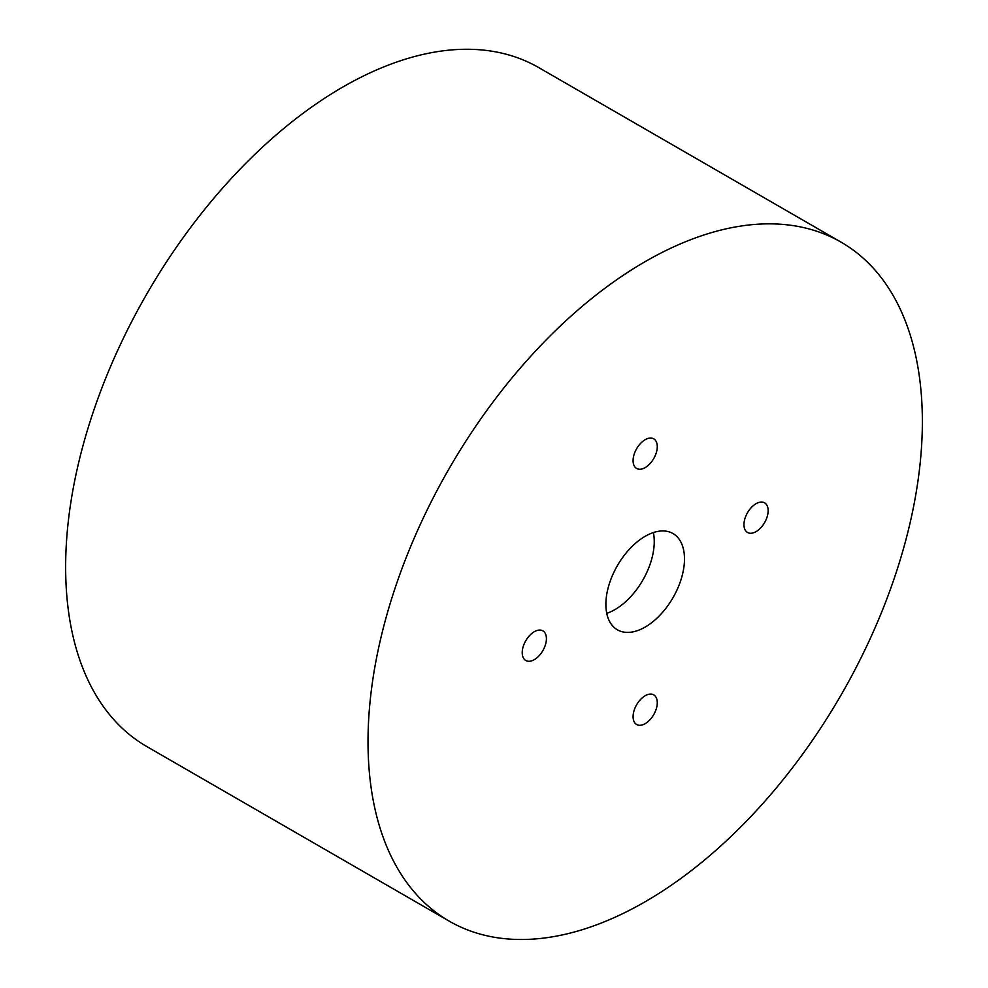 <?xml version="1.0" encoding="UTF-8"?>
<svg xmlns="http://www.w3.org/2000/svg" width="988" height="988" viewBox="0 0 988 988"><rect width="100%" height="100%" fill="white"/><g stroke="black" fill="none" stroke-linecap="round" stroke-linejoin="round"><path stroke-width="1.48" d="M653.389 532.544A55.587 32.098 -60 0 1 606.743 613.338A55.587 32.098 120 0 0 653.389 532.544M605.879 604.36A55.587 32.098 120 0 0 617.389 629.813A55.587 32.098 120 0 0 672.976 597.715A55.587 32.098 120 0 0 672.976 533.532A55.587 32.098 120 0 0 630.146 548.426A55.587 32.098 120 0 0 605.879 604.36M633.086 460.63A17.105 9.88 120 0 0 636.63 468.46A17.105 9.88 120 0 0 653.735 458.58A17.105 9.88 120 0 0 653.735 438.833A17.105 9.88 120 0 0 645.189 439.685A17.105 9.88 120 0 0 633.086 460.63M534.31 659.651A17.105 9.88 120 0 0 545.487 644.571A17.105 9.88 120 0 0 542.869 630.863A17.105 9.88 120 0 0 529.692 635.445A17.105 9.88 120 0 0 522.22 652.66A17.105 9.88 120 0 0 525.764 660.49A17.105 9.88 120 0 0 534.31 659.651M657.279 702.703A17.105 9.88 120 0 0 653.735 694.873A17.105 9.88 120 0 0 636.63 704.753A17.105 9.88 120 0 0 636.63 724.5A17.105 9.88 120 0 0 645.189 723.661A17.105 9.88 120 0 0 657.279 702.703M756.055 503.695A17.105 9.88 120 0 0 744.878 518.762A17.105 9.88 120 0 0 747.508 532.47A17.105 9.88 120 0 0 760.686 527.888A17.105 9.88 120 0 0 768.145 510.673A17.105 9.88 120 0 0 764.613 502.843A17.105 9.88 120 0 0 756.055 503.695M841.171 242.208L538.806 67.629A391.977 226.314 120 0 0 236.75 172.641A391.977 226.314 120 0 0 65.64 567.124A391.977 226.314 120 0 0 146.829 746.57L449.194 921.137A391.977 226.314 -60 0 1 368.018 741.692A391.977 226.314 -60 0 1 539.115 347.22A391.977 226.314 -60 0 1 841.171 242.208A391.977 226.314 -60 0 1 841.183 694.823A391.977 226.314 -60 0 1 449.194 921.137"/></g></svg>

